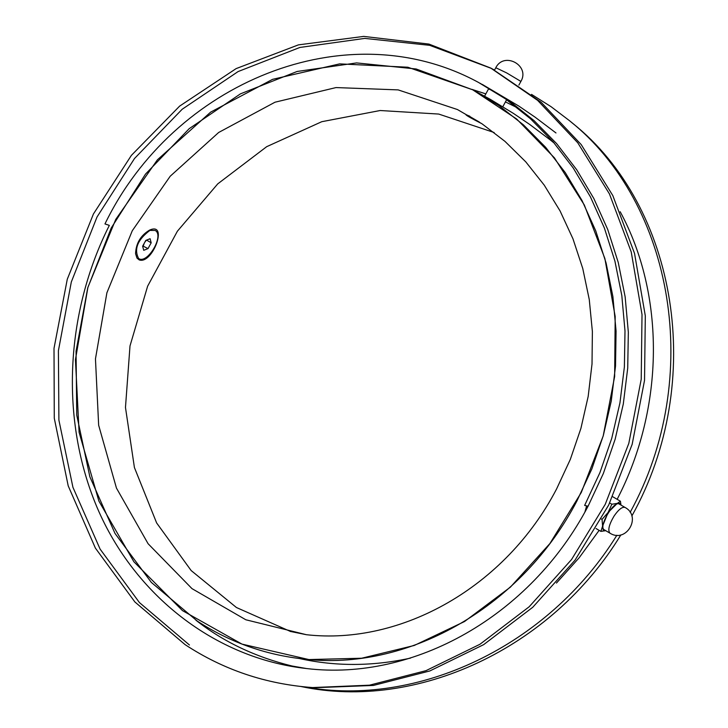 <?xml version="1.0" encoding="UTF-8"?>
<svg xmlns="http://www.w3.org/2000/svg" width="728" height="728" viewBox="0 0 728 728"><rect width="100%" height="100%" fill="white"/><g stroke="black" fill="none" stroke-linecap="round" stroke-linejoin="round"><path stroke-width="1.09" d="M195.859 620.156C223.132 641.668 255.146 656.938 291.919 665.984L293.211 666.275M556.447 583.055L579.206 557.712L599.135 530.357M109.337 225.38L104.968 223.924C173.319 82.737 346.246 10.465 478.605 82.492L505.505 98.899L530.485 118.773L553.189 141.905L573.264 168.041L590.417 196.86L604.367 227.991L614.896 261.024L621.812 295.513L624.997 330.994L624.378 366.958L619.947 402.893L611.757 438.283L599.927 472.627L584.63 505.432L588.078 506.215C530.375 616.225 413.904 681.363 306.779 668.568C215.042 658.512 134.534 595.058 97.325 508.017C59.878 420.083 65.147 313.149 109.337 225.38L104.959 223.942M494.239 91.455L488.552 88.907L484.602 96.151M299.891 658.631C335.881 666.548 372.754 666.366 410.537 658.103C372.754 666.366 335.881 666.548 299.891 658.631M554.299 143.198L550.85 140.377L554.299 143.198M197.324 621.12L151.324 582.409L115.024 533.469L89.862 476.804L76.74 415.115L76.058 351.214L87.733 287.924L111.22 228.019L145.509 174.11L189.207 128.665L240.477 93.839L297.124 71.471L356.611 62.917L416.134 68.978L472.7 89.799L516.698 119.046L554.454 157.885L584.311 204.968L604.886 258.558L615.187 316.525L614.641 376.512L603.194 435.999L581.299 492.465L549.904 543.543L510.401 587.132L464.519 621.53L414.241 645.472L361.661 658.23L308.89 659.559C268.25 655.901 231.058 643.088 197.324 621.12M586.641 505.878L584.893 512.057L586.641 505.878M620.183 211.721C665.083 294.503 664.837 407.307 617.153 499.308M531.504 94.367L551.05 106.67L569.551 120.739C673.582 203.485 704.085 377.759 630.157 512.339M616.88 535.244C548.048 646.591 417.18 707.561 304.559 686.913M571.899 122.686L572.481 123.178C676.94 206.197 706.979 381.545 631.849 515.997M620.866 534.898C551.096 649.385 415.77 710.828 301.319 686.577M588.078 506.215L603.339 473.509L615.142 439.257L623.305 403.967L627.718 368.131L628.337 332.259L625.152 296.878L618.254 262.48L607.744 229.529L593.82 198.48L576.703 169.733L556.665 143.662L534.006 120.575L509.081 100.746L480.034 83.238M314.969 687.705L373.428 685.439L429.82 670.961L483.674 644.635L532.778 607.252L575.047 560.141L608.663 505.095L632.159 444.335L644.535 380.362L645.308 315.834L634.534 253.399L612.812 195.568L581.19 144.563L541.113 102.229L492.01 68.751M491.373 68.405L429.684 45.327L364.764 38.402L299.872 47.456L238.092 71.572L182.173 109.255L134.507 158.504L97.042 216.953L71.317 281.973L58.404 350.696L58.904 420.165L72.937 487.314L100.1 549.103L139.439 602.584L189.435 644.99M185.103 644.635L134.871 601.947L95.386 548.093L68.205 485.858L54.282 418.245L54.009 348.348L67.276 279.243L93.439 213.95L131.413 155.346L179.643 106.106L236.118 68.614L298.416 44.872L363.727 36.4L428.947 44.08L490.736 68.059L537.619 100.373L577.768 142.806L609.454 193.939L631.221 251.924L642.014 314.532L641.222 379.233L628.81 443.388L605.25 504.322L571.553 559.523L529.174 606.77L479.961 644.262L425.989 670.661L369.469 685.185L312.621 687.56C266.02 684.184 223.514 669.878 185.103 644.635M471.79 89.326L485.831 93.903M505.441 101.902L517.654 107.926M576.949 500.928C522.049 606.169 410.856 669.405 308.89 659.559L241.978 644.107L182.491 610.628L133.916 561.798L98.872 501.055L79.097 432.296L75.439 359.65L87.915 287.314L115.743 219.41L157.403 159.832L210.656 112.121L272.581 79.343L339.658 63.873L407.817 67.222L472.7 89.799L498.989 105.615L523.414 124.843L545.618 147.265L565.274 172.618L582.072 200.609L595.75 230.867L606.087 262.99L612.894 296.551L616.07 331.076L615.524 366.084L611.256 401.073L603.321 435.535L591.837 468.978L576.949 500.928M494.148 132.523L438.711 114.059L380.153 110.52L321.767 121.703L266.694 146.674L217.754 183.866L177.395 231.204L147.638 286.168L130.003 345.936L125.471 407.462L134.416 467.54L156.629 522.941L191.164 570.561L236.436 607.516L290.736 631.567M556.583 488.97C505.569 587.023 401.374 645.463 306.442 634.716L245.818 619.765L192.001 588.643L148.093 543.725L116.453 488.097L98.653 425.225L95.459 358.868L106.898 292.793L132.278 230.74L170.206 176.231L218.664 132.478L275.002 102.211L336.036 87.569L398.152 89.89L457.43 109.537L482.045 123.833L504.941 141.341L525.78 161.862L544.244 185.149L560.06 210.92L572.972 238.829L582.764 268.514L589.27 299.563L592.383 331.531L592.019 363.964L588.188 396.387L580.926 428.346L570.342 459.35L556.583 488.97M469.824 116.207L465.956 114.742C466.302 115.497 471.626 118.491 481.918 123.751M139.175 259.896C152.343 264.819 168.841 221.294 149.495 230.148C140.659 235.472 136.009 243.307 135.563 253.644L136.982 258.094L139.175 259.896L138.893 258.686M605.741 530.676L600.882 531.385L602.602 526.071L603.184 529.838L605.714 530.667M602.047 519.383L608.098 512.476L602.602 526.071L602.047 519.383L601.419 519.019M620.784 504.95L619.519 503.321L617.298 503.385L620.42 501.219L620.975 505.068M608.098 512.476L611.866 504.231L617.298 503.385L608.098 512.476M612.667 496.705L620.42 501.219M609.7 502.975L611.866 504.231M609.982 533.178L604.249 529.793C598.116 527.054 613.913 500.09 619.3 504.095L625.052 507.443C622.285 506.579 618.609 509.454 614.05 516.079C608.972 524.706 607.616 530.403 609.982 533.178C626.244 543.589 642.096 516.543 625.052 507.443M596.014 528.51L600.882 531.385M142.779 245.937L148.012 248.612L143.725 250.323L142.624 246.228L145.809 240.404L150.095 238.702L151.187 242.806L148.012 248.612M143.307 245.855L144.235 243.279M144.827 242.196L146.364 240.185M146.565 240.104L151.187 242.806M149.868 230.421L155.1 230.43C164.728 235.162 147.466 264.619 138.629 258.54C133.806 249.149 137.556 239.776 149.868 230.421M479.37 122.077L467.44 115.17M506.633 72.9L520.893 81.418C530.348 65.529 504.04 51.188 495.804 67.731L506.633 72.9M291.919 665.984L306.579 668.55M555.983 132.96L535.098 117.172L518.764 106.024L482.227 84.384M502.811 106.725L506.643 99.691M572.481 123.178L569.551 120.739M490.736 68.059L494.33 69.988M472.7 89.799L490.435 99.418L513.285 113.313L529.784 124.497L550.85 140.377M290.117 631.385L306.442 634.716M518.891 85.094L520.893 81.418M494.521 70.097L495.804 67.731"/></g></svg>

